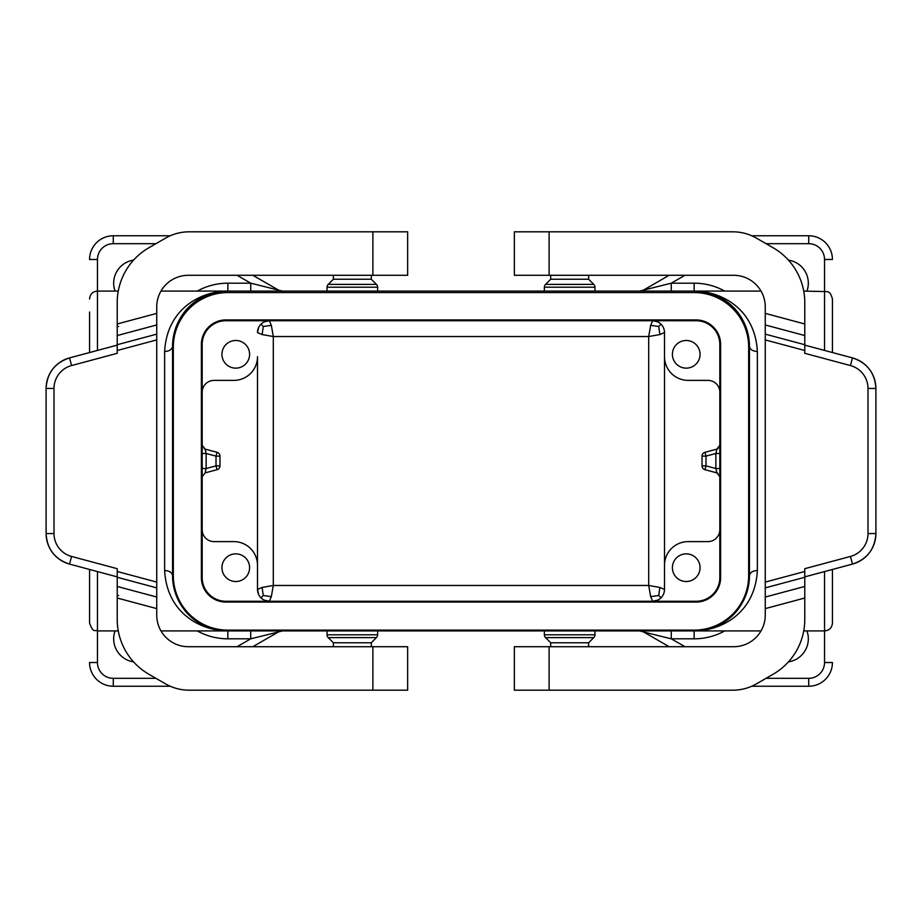 <?xml version="1.0" encoding="UTF-8"?>
<svg xmlns="http://www.w3.org/2000/svg" width="922" height="922" viewBox="0 0 922 922"><rect width="100%" height="100%" fill="white"/><g stroke="black" fill="none" stroke-linecap="round" stroke-linejoin="round"><path stroke-width="1.38" d="M201.388 344.436L201.388 577.564A24.502 24.502 0 0 0 225.89 602.066L696.11 602.066A24.502 24.502 0 0 0 720.612 577.564L720.612 344.436A24.502 24.502 0 0 0 696.11 319.934L225.89 319.934A24.502 24.502 0 0 0 201.388 344.436M761.03 630.913L227.861 630.913C203.946 630.809 174.5 614.582 172.541 575.593L172.541 346.407C174.5 307.418 203.946 291.191 227.861 291.087A55.32 55.32 0 0 0 172.541 346.407C172.045 349.484 169.406 351.178 164.646 351.501C166.87 308.916 200.535 291.191 227.861 291.087L212.947 293.138M160.97 630.913L227.861 630.913C200.535 630.809 166.87 613.084 164.646 570.499C169.406 570.822 172.045 572.516 172.541 575.593A55.32 55.32 0 0 0 227.861 630.913L212.947 628.862M250.726 630.913L250.726 638.819L278.386 631.973L252.835 646.714M250.726 291.087L250.726 283.181L282.339 291.087M225.89 601.271L696.11 601.271A23.707 23.707 0 0 0 719.817 577.564L719.817 344.436A23.707 23.707 0 0 0 696.11 320.729L225.89 320.729A23.707 23.707 0 0 0 202.183 344.436L202.183 577.564A23.707 23.707 0 0 0 225.89 601.271M170.247 235.767L113.279 235.767A23.707 23.707 0 0 0 89.561 259.474L97.467 259.474A15.801 15.801 0 0 1 113.279 243.673L113.279 235.767M202.183 453.486L206.136 453.486L205.11 449.118L217.039 452.31A3.953 3.953 0 0 1 219.966 456.125L219.966 465.875A3.953 3.953 0 0 1 217.039 469.69L205.11 472.882L206.136 468.514L202.183 468.514M133.563 661.881A23.315 23.315 0 0 1 115.054 630.913M115.054 291.087A23.315 23.315 0 0 1 133.563 260.119M170.247 686.233L113.279 686.233L113.279 678.327L155.968 678.327M235.767 368.143A13.83 13.83 0 0 0 249.597 354.313A13.83 13.83 0 0 0 235.767 340.483A13.83 13.83 0 0 0 221.937 354.313A13.83 13.83 0 0 0 235.767 368.143M202.183 392.242A11.859 11.859 0 0 1 214.031 380.394L233.796 380.394A23.707 23.707 0 0 0 257.503 356.687L257.503 565.313A23.707 23.707 0 0 0 233.796 541.606L214.031 541.606A11.859 11.859 0 0 1 202.183 529.758M269.351 320.729A11.859 11.859 0 0 0 257.503 332.577L262.136 334.559L273.304 336.53L271.333 325.351L269.351 320.729L264.337 321.836M694.139 292.574L227.861 292.574A54.525 54.525 0 0 0 173.336 347.098L173.336 575.593A54.525 54.525 0 0 0 227.861 630.118L694.139 630.118A54.525 54.525 0 0 0 748.664 575.593L748.664 347.098A54.525 54.525 0 0 0 694.139 292.574M89.561 312.028L89.561 352.538M89.561 569.462L89.561 623.007C93.329 633.817 95.127 629.392 97.467 630.913L118.27 630.913M757.354 351.501L757.354 570.499C755.13 613.084 721.465 630.809 694.139 630.913A55.32 55.32 0 0 0 749.459 575.593L749.459 346.407C747.5 307.418 718.054 291.191 694.139 291.087A55.32 55.32 0 0 1 749.459 346.407C749.955 349.484 752.594 351.178 757.354 351.501C755.13 308.916 721.465 291.191 694.139 291.087L227.861 291.087L227.861 283.181A63.226 63.226 0 0 0 197.262 291.087M278.386 290.027L252.835 275.286M97.467 571.571L97.467 662.526L89.561 662.526A23.707 23.707 0 0 0 113.279 686.233M377.628 634.809A3.953 3.953 0 0 1 376.464 637.598L328.209 637.598A3.953 3.953 0 0 1 327.045 634.809L377.628 634.809L377.628 630.913M278.386 631.973L282.339 630.913L278.386 631.973M235.767 581.517A13.83 13.83 0 0 0 249.597 567.687A13.83 13.83 0 0 0 235.767 553.857A13.83 13.83 0 0 0 221.937 567.687A13.83 13.83 0 0 0 235.767 581.517M258.609 594.436L257.503 589.423A11.859 11.859 0 0 0 269.351 601.271L271.333 596.649L273.304 585.47L262.136 587.441L257.503 589.423L257.503 565.313M657.663 600.164L652.649 601.271L650.667 596.649L648.696 585.47L659.864 587.441L664.497 589.423L664.497 565.313A23.707 23.707 0 0 1 688.204 541.606L707.969 541.606A11.859 11.859 0 0 0 719.817 529.758M202.321 446.34L202.183 445.303L205.11 449.118L217.039 452.31L216.013 456.125L206.136 453.486L206.136 468.514L216.013 465.875L216.013 456.125L219.966 456.125M262.136 334.559L263.266 326.492L271.333 325.351M258.609 327.564L257.503 332.577M202.183 476.697L205.11 472.882M205.11 449.118L204.096 448.68L205.11 449.118M271.333 596.649L263.266 595.508L262.136 587.441M263.266 326.492L260.972 324.198M263.266 595.508L260.972 597.802M264.337 600.164L269.351 601.271M650.667 325.351L652.649 320.729A11.859 11.859 0 0 1 664.497 332.577L664.497 356.687L664.497 332.577L659.864 334.559L648.696 336.53L650.667 325.351L658.734 326.492L661.028 324.198M594.955 634.809A3.953 3.953 0 0 1 593.791 637.598L545.536 637.598A3.953 3.953 0 0 1 544.372 634.809L594.955 634.809L594.955 630.913M545.536 637.598L550.699 642.761L588.628 642.761L593.791 637.598M333.372 646.714L333.372 642.761L371.301 642.761L371.301 646.714M544.372 287.191L594.955 287.191A3.953 3.953 0 0 0 593.791 284.402L545.536 284.402A3.953 3.953 0 0 0 544.372 287.191L544.372 291.087M593.791 284.402L588.628 279.239L550.699 279.239L545.536 284.402M372.88 646.714L188.353 646.714A31.613 31.613 0 0 1 156.74 615.101L156.74 306.899A31.613 31.613 0 0 1 188.353 275.286L407.651 275.286L407.651 231.814L189.206 231.814A47.414 47.414 0 0 0 165.499 238.164L148.834 247.788A63.226 63.226 0 0 0 117.221 302.543L117.221 353.31L71.57 365.55A23.707 23.707 0 0 0 54.006 388.45L54.006 533.55A23.707 23.707 0 0 0 71.57 556.45L117.221 568.69L117.221 619.457A63.226 63.226 0 0 0 148.834 674.213L165.499 683.836A47.414 47.414 0 0 0 189.206 690.186L372.88 690.186L372.88 646.714L407.651 646.714L407.651 690.186L372.88 690.186M118.65 595.52L117.221 595.52M118.65 326.48L117.221 326.48M71.57 365.55L69.53 357.909A31.613 31.613 0 0 0 46.1 388.45C47.057 372.972 54.859 362.795 69.53 357.909L117.221 345.128M46.1 388.45L46.1 533.55C47.057 549.028 54.859 559.205 69.53 564.091A31.613 31.613 0 0 1 46.1 533.55L46.1 388.45L54.006 388.45M71.57 556.45L69.53 564.091L117.221 576.872M765.26 597.041L804.779 586.45L804.779 619.457A63.226 63.226 0 0 1 773.166 674.213L756.501 683.836A47.414 47.414 0 0 1 732.794 690.186L514.349 690.186L514.349 646.714L733.647 646.714A31.613 31.613 0 0 0 765.26 615.101L765.26 587.867L804.779 577.276L804.779 568.69L850.43 556.45A23.707 23.707 0 0 0 867.994 533.55L867.994 388.45A23.707 23.707 0 0 0 850.43 365.55L804.779 353.31L804.779 302.543A63.226 63.226 0 0 0 773.166 247.788L756.501 238.164A47.414 47.414 0 0 0 732.794 231.814L549.12 231.814L549.12 275.286L514.349 275.286L514.349 231.814L549.12 231.814M549.12 275.286L733.647 275.286A31.613 31.613 0 0 1 765.26 306.899L765.26 334.133L804.779 344.724M514.349 231.814L514.349 275.286L514.349 231.814M804.779 586.45L804.779 577.276M765.26 334.133L765.26 587.867M850.43 556.45L852.47 564.091A31.613 31.613 0 0 0 875.9 533.55C874.943 549.028 867.141 559.205 852.47 564.091L804.779 576.872M867.994 388.45L875.9 388.45C874.943 372.972 867.141 362.795 852.47 357.909A31.613 31.613 0 0 1 875.9 388.45L875.9 533.55L867.994 533.55M850.43 365.55L852.47 357.909L804.779 345.128M669.165 646.714L643.614 631.973L671.274 638.819L684.965 646.714M671.274 291.087L671.274 283.181L639.661 291.087M719.817 476.697L716.89 472.882L715.864 468.514L719.817 468.514M717.904 473.32L716.89 472.882L717.904 473.32M751.753 235.767L808.721 235.767A23.707 23.707 0 0 1 832.439 259.474L824.533 259.474L824.533 350.429M716.89 472.882L704.961 469.69A3.953 3.953 0 0 1 702.034 465.875L702.034 456.125A3.953 3.953 0 0 1 704.961 452.31L705.987 456.125L705.987 465.875L715.864 468.514L715.864 453.486L716.89 449.118L719.817 445.303L719.679 446.34M709.053 628.862L694.139 630.913C718.054 630.809 747.5 614.582 749.459 575.593C749.955 572.516 752.594 570.822 757.354 570.499M788.437 661.881A23.315 23.315 0 0 0 806.946 630.913M806.946 291.087A23.315 23.315 0 0 0 788.437 260.119M684.965 275.286L671.274 283.181L694.139 283.181L694.139 291.087L709.053 293.138M751.753 686.233L808.721 686.233L808.721 678.327A15.801 15.801 0 0 0 824.533 662.526L824.533 630.913L803.73 630.913M686.233 368.143A13.83 13.83 0 0 1 672.403 354.313A13.83 13.83 0 0 1 686.233 340.483A13.83 13.83 0 0 1 700.063 354.313A13.83 13.83 0 0 1 686.233 368.143M664.497 332.577L664.497 356.687A23.707 23.707 0 0 0 688.204 380.394L707.969 380.394A11.859 11.859 0 0 1 719.817 392.242M661.028 597.802L658.734 595.508L650.667 596.649M803.73 291.087L827.38 291.617C827.322 292.216 830.157 290.499 832.439 298.993L832.439 352.538M832.439 569.462L832.439 623.007C831.967 627.813 829.327 630.441 824.533 630.913L824.533 571.571M671.274 630.913L671.274 638.819L694.139 638.819A63.226 63.226 0 0 0 724.738 630.913M658.734 595.508L659.864 587.441M719.817 453.486L715.864 453.486L705.987 456.125L702.034 456.125M643.614 290.027L669.165 275.286M652.649 320.729L657.663 321.836M824.533 662.526L832.439 662.526A23.707 23.707 0 0 1 808.721 686.233M716.89 449.118L704.961 452.31M643.614 631.973L639.661 630.913L643.614 631.973M686.233 581.517A13.83 13.83 0 0 1 672.403 567.687A13.83 13.83 0 0 1 686.233 553.857A13.83 13.83 0 0 1 700.063 567.687A13.83 13.83 0 0 1 686.233 581.517M664.497 356.687L664.497 565.313M664.497 589.423A11.859 11.859 0 0 1 652.649 601.271M658.734 326.492L659.864 334.559M717.5 448.899L718.203 448.484M327.045 287.191L377.628 287.191A3.953 3.953 0 0 0 376.464 284.402L328.209 284.402A3.953 3.953 0 0 0 327.045 287.191L327.045 291.087M371.301 275.286L371.301 279.239L333.372 279.239L328.209 284.402M164.646 351.501L164.646 570.499M97.467 259.474L97.467 350.429M227.861 630.913L227.861 638.819L250.726 638.819L237.035 646.714M227.861 638.819A63.226 63.226 0 0 1 197.262 630.913M97.467 662.526A15.801 15.801 0 0 0 113.279 678.327M227.861 283.181L250.726 283.181L237.035 275.286M155.968 243.673L113.279 243.673M273.304 585.47L648.696 585.47L648.696 336.53L273.304 336.53L273.304 585.47M217.039 469.69L216.013 465.875L219.966 465.875M156.74 339.918L117.221 350.51M156.74 582.082L117.221 571.49M156.74 334.133L117.221 344.724M156.74 324.959L117.221 335.55M46.1 533.55L54.006 533.55M156.74 313.388L117.221 323.979M156.74 597.041L117.221 586.45M156.74 587.867L117.221 577.276M549.12 690.186L549.12 646.714M765.26 608.612L804.779 598.021M765.26 313.388L804.779 323.979M765.26 324.959L804.779 335.55M765.26 582.082L804.779 571.49M765.26 339.918L804.779 350.51M694.139 283.181A63.226 63.226 0 0 1 724.738 291.087M766.032 678.327L808.721 678.327M766.032 243.673L808.721 243.673A15.801 15.801 0 0 1 824.533 259.474M694.139 630.913L694.139 638.819M702.034 465.875L705.987 465.875L704.961 469.69M808.721 243.673L808.721 235.767M372.88 231.814L372.88 275.286M156.74 608.612L117.221 598.021M89.561 298.993C90.033 294.187 92.673 291.559 97.467 291.087L118.27 291.087M160.97 291.087L227.861 291.087M544.372 634.809L544.372 630.913M550.699 642.761L550.699 646.714M327.045 634.809L327.045 630.913M333.372 642.761L328.209 637.598M550.699 279.239L550.699 275.286M594.955 287.191L594.955 291.087M588.628 279.239L588.628 275.286M588.628 642.761L588.628 646.714M371.301 642.761L376.464 637.598M761.03 291.087L694.139 291.087M333.372 279.239L333.372 275.286M377.628 287.191L377.628 291.087M371.301 279.239L376.464 284.402"/></g></svg>

